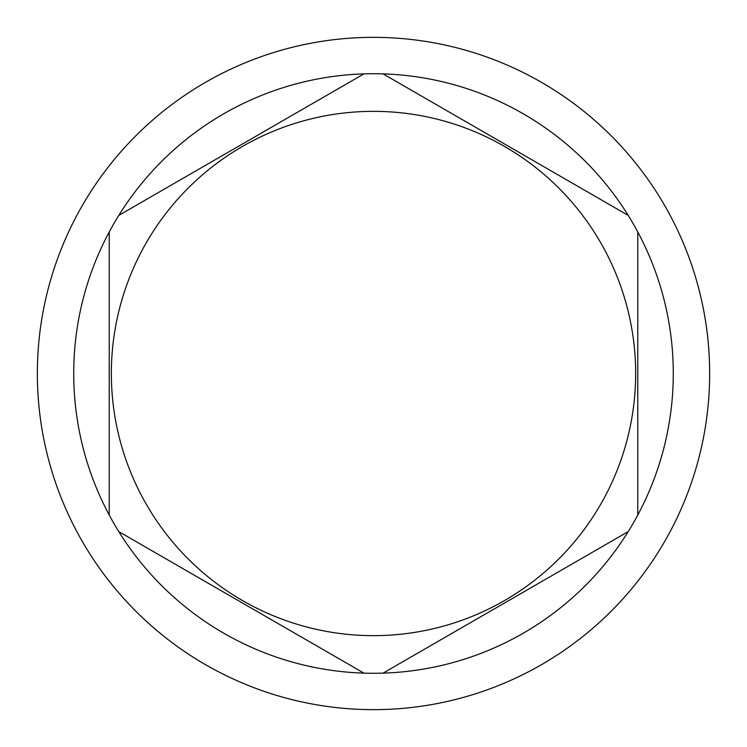 <?xml version="1.0" encoding="UTF-8"?>
<svg xmlns="http://www.w3.org/2000/svg" width="747" height="747" viewBox="0 0 747 747"><rect width="100%" height="100%" fill="white"/><g stroke="black" fill="none" stroke-linecap="round" stroke-linejoin="round"><path stroke-width="1.12" d="M373.5 709.65A336.15 336.15 0 0 0 709.65 373.5A336.15 336.15 0 0 0 373.5 37.35A336.15 336.15 0 0 0 37.35 373.5A336.15 336.15 0 0 0 373.5 709.65M118.792 531.603A299.79 299.79 0 0 0 383.062 673.131L628.208 531.603A299.79 299.79 0 0 0 637.77 515.028L637.77 231.972A299.79 299.79 0 0 0 628.208 215.397L383.062 73.869A299.79 299.79 0 0 0 118.792 531.603L363.938 673.131M363.938 73.869L118.792 215.397M373.5 635.65A262.15 262.15 0 0 0 635.65 373.5A262.15 262.15 0 0 0 373.5 111.35A262.15 262.15 0 0 0 111.35 373.5A262.15 262.15 0 0 0 373.5 635.65M628.208 215.397A299.79 299.79 0 0 0 383.062 73.869M637.77 515.028A299.79 299.79 0 0 0 637.77 231.972M383.062 673.131A299.79 299.79 0 0 0 628.208 531.603M109.23 231.972L109.23 515.028"/></g></svg>
